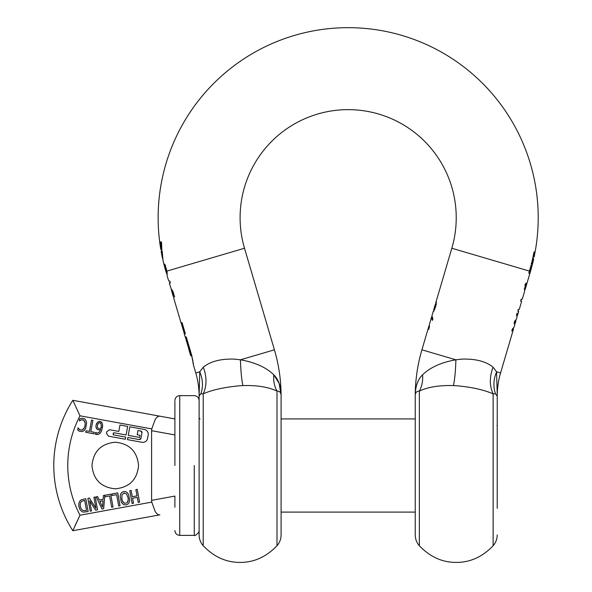 <?xml version="1.0" encoding="UTF-8"?>
<svg xmlns="http://www.w3.org/2000/svg" width="592" height="592" viewBox="0 0 592 592"><rect width="100%" height="100%" fill="white"/><g stroke="black" fill="none" stroke-linecap="round" stroke-linejoin="round"><path stroke-width="0.89" d="M495.504 393.791C493.069 386.717 493.432 379.391 496.584 371.798L493.047 367.188C489.414 376.963 489.436 385.851 493.129 393.828L493.129 545.75C482.384 556.924 470.085 562.474 456.232 562.4C442.387 562.474 430.088 556.924 419.343 545.75C416.657 542.627 415.288 539.016 415.244 534.902L415.244 396.129C415.066 392.866 416.428 391.194 419.343 391.097C428.031 387.005 439.405 385.17 453.472 385.592L456.232 385.732C471.084 386.983 483.383 389.684 493.129 393.828L495.504 393.791L497.221 396.129L497.184 395.19M497.221 480.785L497.221 419.935M497.221 421.763L497.228 429.54M497.221 445.362L497.221 456.129M497.221 508.365L497.228 395.012L496.584 371.798L493.047 367.188C486.01 361.401 475.628 358.708 461.915 359.115L455.899 359.818C441.491 362.304 430.384 367.284 422.577 374.773C417.656 379.672 415.207 386.791 415.244 396.129C415.207 386.791 417.649 379.672 422.577 374.773C423.028 380.908 421.948 386.347 419.343 391.097L419.343 545.75M453.472 385.592C454.767 379.235 455.574 370.644 455.899 359.818L421.918 349.813A163.962 163.962 0 0 0 415.244 395.759M433.337 311.059L431.931 315.81L432.87 318.725L432.375 320.42L431.435 317.512L431.834 316.661M435.312 304.532L436.215 302.342L435.453 306.737L433.581 311.237L433.98 309.076M436.615 302.564L435.838 302.564L436.112 301.89M433.292 311.214L434.143 310.948M431.435 317.512L429.459 324.224L429.296 327.361L428.667 329.492L429.237 325.252M530.476 271.395L530.262 272.113L530.476 271.395A190.047 190.047 0 0 0 531.179 268.946L530.476 271.395M530.284 272.046L529.921 273.267L528.797 273.267L529.44 271.092L451.829 248.24A108.062 108.062 0 0 0 348.17 109.646A108.062 108.062 0 0 0 244.503 248.24L166.855 271.106L167.033 275.369L168.705 281.045M515.898 320.102L514.744 324.105M513.449 328.197L513.456 329.196L511.769 331.106L512.369 329.071L514.019 327.258M514.026 327.258L514.722 324.882L514.13 323.091L514.722 321.086L516.372 319.28L517.082 316.868L516.483 315.092L517.06 313.138L517.63 315.018L517.06 315.965M518.503 309.394L517.926 311.377L518.163 309.394L518.636 309.394M521.7 301.18L519.258 309.394M520.59 301.18L521.16 299.204L521.641 299.204M524.49 291.656L525.267 284.967L525.829 283.272L526.34 283.272L525.089 289.599L527.28 282.147M496.584 371.798L500.566 372.967A81.977 81.977 0 0 0 497.228 395.656M533.688 258.933L532.585 258.933L533.688 258.933A190.047 190.047 0 0 1 532.06 265.675L530.425 271.351L529.366 271.351M533.052 258.933A189.418 189.418 0 0 1 531.86 263.936L531.394 263.936A188.966 188.966 0 0 0 534.006 251.963L534.465 251.963A189.418 189.418 0 0 1 533.481 256.958L534.117 256.958L533.481 256.958M161.172 249.21L160.765 249.21A190.032 190.032 0 0 1 159.685 241.936L159.685 241.936A190.047 190.047 0 0 1 348.17 27.669A190.047 190.047 0 0 1 534.117 256.958M531.527 265.083L531.105 265.083A188.966 188.966 0 0 1 529.44 271.092M531.564 265.083A189.418 189.418 0 0 1 529.87 271.217L529.833 271.351M432.589 319.687L432.153 317.756M531.609 267.244L531.276 268.598M529.759 271.188L529.144 273.267L529.921 273.267L527.183 282.569M530.01 270.322L530.787 270.322M515.151 320.783L514.256 322.152L514.389 323.387M514.404 322.152L515.04 322.152M512.805 328.767L512.021 330.255M516.809 313.982L516.742 315.388M521.508 299.204L520.612 301.18M525.792 283.368L526.318 283.368M524.312 289.599L525.089 289.636L524.29 289.643M531.083 263.936L531.823 263.936M530.698 267.873L531.468 267.873M533.355 256.958L533.348 256.98A189.299 189.299 0 0 1 533.348 256.98A189.299 189.299 0 0 1 532.933 258.911A189.299 189.299 0 0 1 532.926 258.933L532.933 258.911M160.765 249.21L160.343 241.936L160.758 241.936L161.157 249.979M161.816 251.245L162.571 258.586A190.047 190.047 0 0 1 161.105 251.245M161.779 251.245L162.193 251.245L163.022 260.561A190.047 190.047 0 0 0 165.864 271.395L166.456 272.942L165.804 268.694L164.228 264.224A189.729 189.729 0 0 1 164.191 264.076L165.035 264.994L166.855 271.106M163 259.044L162.571 258.586M162.371 255.5L162.534 257.668M433.825 309.431L435.113 306.723L435.601 304.325L434.913 305.694L435.201 304.71M435.527 303.948L436.304 303.948M433.84 309.594L434.617 309.594L433.84 309.594M525.674 285.055L526.451 285.055L525.43 288.519M526.606 284.027L525.326 288.881M525.089 289.599L525.489 288.311M525.111 286.942L525.888 286.942M161.527 241.936L161.868 251.245M167.21 271.943L166.426 271.943M166.596 268.694L165.804 268.694M165.005 264.224L164.228 264.224M167.107 274.895L167.129 273.312M199.748 371.798L203.293 367.188L199.748 371.798L199.112 396.129L200.829 393.791C203.293 386.717 202.93 379.391 199.748 371.798L195.774 372.967A81.977 81.977 0 0 1 199.112 395.656M234.425 359.115C220.727 358.7 210.352 361.394 203.293 367.188C206.926 376.963 206.904 385.851 203.211 393.828L200.829 393.791L199.112 396.129L199.112 534.902C199.164 539.016 200.525 542.627 203.211 545.75L203.211 393.828C212.136 389.876 224.435 387.175 240.108 385.732L242.868 385.592C241.573 379.235 240.759 370.644 240.433 359.818L234.425 359.115M177.126 309.638L180.967 322.67L182.084 322.67L185.377 333.851L184.378 333.851L181.085 322.67M185.185 336.952L184.253 333.851L185.03 333.851L181.744 322.67M192.94 360.706L191.556 355.585L190.779 355.585L189.322 349.376L188.826 349.376L190.654 355.585M188.952 349.376L185.296 336.952L186.288 336.952L191.778 355.585L193.399 364.901L193.155 362.186M171.687 290.998L171.088 288.689L172.908 291.582L174.085 295.904L173.819 298.346L173.885 296.34M173.819 298.346L173.819 297.946M169.29 283.02L171.088 288.689M169.356 281.045L169.815 281.045L170.4 283.02L169.941 283.02L170.4 283.02L169.482 281.045M167.203 273.312L166.426 273.312L167.203 273.312M199.112 395.619L199.112 395.13M199.09 392.341L199.067 390.927M191.556 355.585L191.534 354.689M189.943 349.376L189.322 349.376M242.868 385.592C256.928 385.17 268.309 386.998 276.997 391.097L276.997 545.75C279.683 542.627 281.045 539.016 281.096 534.902L281.096 396.129A163.962 163.962 0 0 0 274.414 349.813L240.433 359.818C254.937 362.341 266.045 367.329 273.763 374.773L279.158 383.387L281.082 395.064M281.096 395.885L281.096 396.129C281.148 386.828 278.706 379.709 273.763 374.773L273.489 374.514M248.588 361.52L254.53 363.355M281.096 515.447L281.096 396.129C281.141 392.696 279.779 391.016 276.997 391.097C274.385 386.354 273.304 380.915 273.763 374.773M189.603 349.376L185.947 336.952M172.331 290.724L172.109 289.969M172.842 291.027L171.65 290.968L173.219 296.333L173.101 293.41L171.65 290.968M173.219 296.333L174.026 296.34L173.412 296.037M174.137 296.858L173.989 296.34M276.997 545.75C266.252 556.924 253.953 562.474 240.108 562.4C226.255 562.474 213.956 556.924 203.211 545.75M171.858 291.752L172.117 292.626M173.885 293.41L173.101 293.41M174.24 295.282L173.456 295.282M127.902 501.676L128.227 499.914L127.102 502.86L124.512 503.326L122.426 500.995L123.351 502.504M122.522 503.762L124.172 504.784L122.522 503.762L121.227 501.831L122.522 503.762M129.115 502.556L129.648 500.277L129.115 502.556L128.094 503.984M128.619 494.609L127.324 492.67L128.619 494.609L129.648 500.277M123.698 491.523L121.937 492.285L123.698 491.523L125.578 491.604M120.198 495.978L120.716 493.876L121.937 492.285M124.268 492.966L121.937 494.757L121.893 499.248M128.035 497.643L128.227 499.914L128.035 497.643L126.481 493.928L123.965 493.003M121.797 498.782L122.426 500.995M127.931 504.11L126.14 504.895L124.172 504.784M125.652 491.626L127.324 492.67M121.227 501.831L120.183 496.155M151.604 500.336L151.767 502.112L79.987 515.218L72.846 530.728A121.108 121.108 0 0 1 72.846 400.303L159.899 416.198C158.36 415.961 156.784 417.064 155.185 419.499L151.767 428.919L151.604 430.695L151.604 500.336L174.892 496.089L174.892 507.277M132.127 503.526L129.789 490.694L131.15 490.442L132.297 496.725L137.018 495.859L135.871 489.584L137.233 489.332L139.571 502.164L138.21 502.416L137.292 497.384L132.571 498.242L133.489 503.274L132.127 503.526M81.178 418.352L83.065 418.315L84.841 419.069L86.062 420.601L86.639 422.851L85.611 428.534L84.279 430.436L82.584 431.487L79.676 431.324L77.656 429.94L78.033 427.875L79.868 429.777L82.207 430.029L84.39 427.713L85.033 425.522L85.196 423.206L83.96 420.335L81.666 419.772L79.313 420.868L79.683 418.833L81.178 418.352L79.683 418.833M91.531 420.091L92.892 420.342L90.828 431.657L94.269 432.278L93.987 433.803L85.744 432.293L86.025 430.776L89.466 431.405L91.531 420.091M96.651 428.83L95.956 427.187L96.03 425.211L97.584 422.163L100.092 421.378L102.15 422.954L102.638 424.975L101.587 430.872L100.314 433.063L98.59 434.321L95.319 434.106L95.623 432.456L96.91 433.041L99.175 432.338L100.699 429.311L99.574 429.785L97.377 429.474L95.956 427.187M112.043 495.504L111.77 493.98L117.719 492.899L120.058 505.731L118.696 505.975L116.631 494.66L112.043 495.504M103.141 499.263L103.408 495.511L110.697 494.179L113.042 507.011L111.681 507.255L109.616 495.948L105.028 496.784L104.777 495.415L103.674 508.72L101.987 509.024L96.185 496.829L97.621 496.57L99.197 499.981L103.141 499.263M90.221 511.177L87.875 498.346L89.407 498.064L95.956 508.299L93.936 497.236L95.216 497.006L97.562 509.838L95.615 510.193L89.644 500.78L91.494 510.94L90.221 511.177M81.94 511.636L80.009 509.734L78.877 506.604L78.862 503.333L79.987 500.847L81.422 499.737L85.796 498.723L88.141 511.555L83.487 512.124L82.221 511.769M142.058 442.298L127.472 439.634L127.857 437.495L139.135 439.553L140.97 438.287L141.969 432.833L140.704 430.998L137.973 430.502L137.196 434.78L140.045 435.298L139.653 437.436L128.249 435.357L129.811 426.802L144.404 429.466C147.179 430.258 148.444 432.093 148.207 434.972L147.563 438.494C146.772 441.269 144.936 442.535 142.058 442.298M113.664 434.905L125.719 437.103L125.334 439.242L108.41 436.156L106.508 433.403L106.834 431.642L109.587 429.74L118.807 431.42L119.976 425.004L127.672 426.41L126.111 434.965L114.056 432.767L113.139 433.396L113.664 434.905L113.042 434.306M115.27 442.224C129.419 443.608 137.181 451.37 138.558 465.512C137.181 479.661 129.419 487.423 115.27 488.807C101.128 487.423 93.358 479.661 91.982 465.512C93.358 451.37 101.121 443.608 115.27 442.224M74.844 526.199L79.987 515.218C71.898 499.633 67.821 483.072 67.762 465.512C67.821 447.959 71.898 431.39 79.987 415.813L72.846 400.303L174.892 418.936L174.892 434.942L151.604 430.695M159.899 514.833L72.846 530.728L159.899 514.833C158.36 515.062 156.784 513.967 155.185 511.532L151.767 502.112M84.841 419.069L86.062 420.601M86.639 422.851L85.611 428.534M82.584 431.487L79.676 431.324M78.877 430.932L78.262 430.48M78.144 427.898L78.514 428.482M79.091 429.178L79.868 429.777M81.792 430.147L82.207 430.029M83.413 429.237L84.39 427.713M85.196 423.206L84.797 421.474M83.96 420.335L82.799 419.787M81.666 419.772L80.697 420.061M79.935 420.49L79.417 420.89M97.221 422.54L97.584 422.163M96.03 425.211L96.622 423.435M98.775 421.452L100.092 421.378M101.306 421.896L102.15 422.954M102.638 424.975L102.416 427.905M101.587 430.872L100.314 433.063M98.59 434.321L96.452 434.498M95.823 434.336L95.319 434.106M95.682 432.463L96.91 433.041L99.175 432.338L100.699 429.311M99.574 429.785L98.405 429.814M80.009 509.734L78.825 506.286M78.803 503.681L78.921 503.082M79.772 501.128L80.098 500.721M81.119 499.9L81.674 499.633M83.724 512.154L83.294 512.095M140.97 438.287A1.576 1.576 0 0 1 140.2 439.375M140.015 439.464A1.576 1.576 0 0 1 139.135 439.553M140.704 430.998A1.576 1.576 0 0 1 141.791 431.775M141.88 431.953A1.576 1.576 0 0 1 141.969 432.833M113.139 433.396L113.738 432.774M174.892 418.936L159.899 416.198M174.892 465.512L174.892 401.354L174.892 465.512M97.747 427.757L97.421 427.039M97.495 425.16L98.368 423.273L99.685 422.762M101.054 423.887L100.485 423.065L101.276 424.923M101.299 425.396L101.143 427.047M100.921 428.075L99.937 428.438M85.27 510.548L84.16 510.637M80.297 506.367L81.148 508.817L80.297 506.367L80.194 503.807L80.297 506.367M81.111 501.853L81.837 501.254M98.96 428.445L98.287 428.231M97.369 426.751L97.443 425.396M99.833 422.784L100.485 423.065M101.099 427.269L101.017 427.713M102.549 507.152L103.023 500.788L99.848 501.372L102.549 507.152M83.886 510.615L82.614 510.245L81.148 508.817M80.194 503.807L80.971 502.009M82.103 501.113L84.7 500.447L86.506 510.326L85.47 510.519M497.221 425.53L497.221 427.853M497.221 426.965L497.221 425.174M529.87 271.217L530.314 271.351M529.529 271.957L530.306 271.957M525.23 284.153L526.022 284.153M524.882 285.24L525.674 285.24M524.275 288.245L525.06 288.245M166.352 271.254L165.864 271.395M435.564 304.71L436.348 304.71M435.113 306.723L435.897 306.723M434.343 308.78L435.127 308.78M525.415 285.936L526.192 285.936M524.312 289.636L525.089 289.636M165.642 265.808L164.857 265.808M167.24 272.942L166.456 272.942M190.861 352.484L190.239 352.484M174.677 296.718L173.893 296.718M172.235 290.302L171.458 290.302M173.116 291.471L172.331 291.471M79.987 415.813L151.767 428.919M174.892 400.488C175.18 397.55 176.793 395.93 179.739 395.648L179.739 535.383C176.793 535.094 175.18 533.481 174.892 530.543M194.272 465.512L194.272 535.383C194.59 536.145 196.085 535.138 198.757 532.356L199.112 530.543M493.129 545.75C495.807 542.627 497.176 539.016 497.221 534.902M497.228 395.012L497.221 396.129L497.228 395.012M421.918 349.813L428.845 326.296M435.882 302.401L451.829 248.24M500.566 372.967L513.456 329.196M515.181 323.336L515.884 320.945M517.63 315.018L518.703 311.377M522.285 299.204L524.512 291.634M173.796 298.324L177.4 310.556M193.399 364.901L195.774 372.967M244.503 248.24L274.414 349.813M433.906 309.12L435.083 305.102M172.472 290.724L171.687 290.724M179.739 395.648L194.272 395.648C197.21 395.93 198.823 397.543 199.112 400.488M179.739 535.383L194.272 535.383M200.044 418.936L199.112 418.004M415.244 418.936L281.096 418.936M415.244 512.095L281.096 512.095M496.954 425.581L497.221 425.115"/></g></svg>
